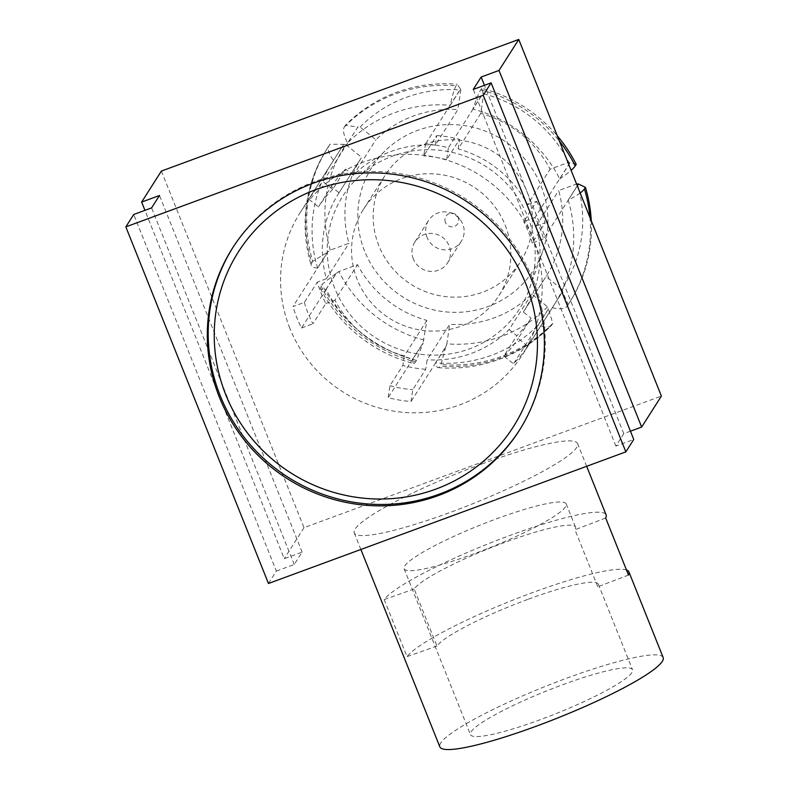<?xml version="1.0" encoding="UTF-8"?>
<svg xmlns="http://www.w3.org/2000/svg" width="789" height="789" viewBox="0 0 789 789"><rect width="100%" height="100%" fill="white"/><g stroke="black" fill="none" stroke-linecap="round" stroke-linejoin="round"><path stroke-width="0.59" stroke-dasharray="3.94 2.96" d="M519.626 429.946A169.921 165.088 -147.5 0 0 520.069 429.246A169.921 165.088 -147.5 0 0 533.275 280.322A169.921 165.088 -147.5 0 0 391.403 172.544A169.921 165.088 -147.5 0 0 233.406 246.71A169.921 165.088 -147.5 0 0 232.962 247.411M445.41 222.39A6.983 6.785 32.5 0 1 457.314 215.959A6.983 6.785 32.5 0 1 454.415 226.433A6.983 6.785 32.5 0 1 445.41 222.39M427.066 237.45A19.4 18.847 32.5 0 1 428.575 220.447A19.4 18.847 32.5 0 1 448.744 212.34A19.4 18.847 32.5 0 1 460.115 219.589A19.4 18.847 32.5 0 1 462.808 224.283A19.4 18.847 32.5 0 1 461.299 241.286A19.4 18.847 32.5 0 1 443.26 249.758A19.4 18.847 32.5 0 1 427.066 237.45M413.347 258.989A19.4 18.847 32.5 0 1 414.856 241.996A19.4 18.847 32.5 0 1 432.895 233.524A19.4 18.847 32.5 0 1 449.089 245.833A19.4 18.847 32.5 0 1 447.58 262.836A19.4 18.847 32.5 0 1 429.541 271.298A19.4 18.847 32.5 0 1 413.347 258.989M526.815 191.224A80.31 78.022 32.5 0 1 520.572 261.603A80.31 78.022 32.5 0 1 445.903 296.654A80.31 78.022 32.5 0 1 378.858 245.714A80.31 78.022 32.5 0 1 385.091 175.336A80.31 78.022 32.5 0 1 459.77 140.284A80.31 78.022 32.5 0 1 526.815 191.224M505.197 225.171A80.31 78.022 32.5 0 1 498.964 295.55A80.31 78.022 32.5 0 1 424.285 330.591A80.31 78.022 32.5 0 1 357.239 279.661A80.31 78.022 32.5 0 1 363.482 209.282A80.31 78.022 32.5 0 1 438.151 174.231A80.31 78.022 32.5 0 1 505.197 225.171M364.557 250.981A95.824 93.102 32.5 0 1 384.815 151.153A95.824 93.102 32.5 0 1 541.106 185.957A95.824 93.102 32.5 0 1 542.605 251.622A95.824 93.102 32.5 0 1 454.977 312.355A95.824 93.102 32.5 0 1 364.557 250.981M334.644 287.985A104.838 101.85 32.5 0 1 356.806 178.768A104.838 101.85 32.5 0 1 527.792 216.847A104.838 101.85 32.5 0 1 529.429 288.685A104.838 101.85 32.5 0 1 433.555 355.129A104.838 101.85 32.5 0 1 334.644 287.985M304.347 302.414A119.603 116.2 -147.5 0 0 308.104 313.302A119.603 116.2 -147.5 0 0 312.908 323.806L325.837 303.499A119.603 116.2 32.5 0 1 321.034 292.995A119.603 116.2 32.5 0 1 317.277 282.097L304.347 302.414L292.975 306.596L317.582 267.954A131.901 128.153 32.5 0 1 313.42 212.202A131.901 128.153 32.5 0 1 331.636 163.224A131.901 128.153 32.5 0 1 333.402 160.532L343.639 144.446A131.901 128.153 32.5 0 1 343.718 144.328L329.999 144.219L329.023 145.758A77.588 18.374 -146 0 0 333.471 160.423L343.718 144.328M330.295 250.133A129.968 126.27 32.5 0 1 326.242 195.376A129.968 126.27 32.5 0 1 345.838 144.604L361.628 157.297A109.789 106.663 -147.5 0 0 361.214 157.948A109.789 106.663 -147.5 0 0 348.975 243.259L330.295 250.133L327.829 251.859L317.582 267.954A131.901 128.153 32.5 0 0 317.622 268.092A77.588 12.18 163.2 0 1 311.191 265.38A77.588 12.18 163.2 0 1 311.763 262.924A143.539 139.456 32.5 0 1 307.187 202.112A143.539 139.456 32.5 0 1 327.021 148.805A143.539 139.456 32.5 0 1 329.023 145.758M317.622 268.092L327.869 251.997L312.75 261.386A143.539 139.456 32.5 0 1 308.174 200.574A143.539 139.456 32.5 0 1 327.997 147.277A143.539 139.456 32.5 0 1 329.999 144.219M343.639 144.446L345.838 144.604M423.989 339.99A129.968 126.27 32.5 0 1 374.025 314.841A129.968 126.27 32.5 0 1 338.856 271.534L357.525 264.66A109.789 106.663 -147.5 0 0 426.869 320.413L423.032 342.939L412.785 359.025A131.901 128.153 32.5 0 1 361.914 333.451A131.901 128.153 32.5 0 1 326.143 289.346L336.38 273.26A131.901 128.153 32.5 0 1 336.321 273.132L321.942 284.385L320.965 285.924A77.588 9.606 153.3 0 0 320.393 288.399A77.588 9.606 153.3 0 0 326.074 289.228L336.321 273.132M320.393 288.399C329.841 307.029 342.712 322.918 358.985 336.065C375.278 349.103 393.524 358.265 413.712 363.532A77.588 5.829 104.5 0 1 412.923 359.064L423.17 342.968L416.464 360.386A143.539 139.456 32.5 0 1 360.948 332.524A143.539 139.456 32.5 0 1 321.942 284.385M336.38 273.26L338.856 271.534M413.712 363.532A77.588 5.829 104.5 0 0 415.478 361.924A143.539 139.456 32.5 0 1 359.971 334.063A143.539 139.456 32.5 0 1 320.965 285.924M412.923 359.064A131.901 128.153 32.5 0 1 412.785 359.025L388.178 397.676A131.901 128.153 32.5 0 0 411.03 401.532L412.785 389.608L425.715 369.301L427.125 359.774L449.72 324.279A109.789 106.663 -147.5 0 0 494.19 317.839A109.789 106.663 -147.5 0 0 531.727 294.08L547.517 306.773L548.355 309.061L538.108 325.147A131.901 128.153 32.5 0 1 491.389 355.326A131.901 128.153 32.5 0 1 435.636 362.891L445.884 346.795A131.901 128.153 32.5 0 1 445.746 346.785L441.021 364.538L440.045 366.076A77.588 8.768 94.7 0 1 438.073 367.644A77.588 8.768 94.7 0 1 435.498 362.881L445.746 346.785M547.517 306.773A129.968 126.27 32.5 0 1 501.607 336.38A129.968 126.27 32.5 0 1 446.84 343.846L449.72 324.279M438.073 367.644C459.07 369.311 479.436 366.54 499.161 359.34C519.054 351.953 536.431 340.71 551.264 325.601A77.588 18.009 44.3 0 1 538.206 325.048L548.454 308.963L552.793 323.372A143.539 139.456 32.5 0 1 501.853 356.322A143.539 139.456 32.5 0 1 441.021 364.538M445.884 346.795L446.84 343.846M551.264 325.601A77.588 18.009 44.3 0 0 551.817 324.91A143.539 139.456 32.5 0 1 500.877 357.861A143.539 139.456 32.5 0 1 440.045 366.076M538.206 325.048A131.901 128.153 32.5 0 1 538.108 325.147L513.501 363.798A131.901 128.153 32.5 0 0 527.792 346.253L518.166 338.52L531.096 318.214L523.413 312.03L546.018 276.535A109.789 106.663 -147.5 0 0 546.432 275.884A109.789 106.663 -147.5 0 0 558.671 190.573L576.562 183.985M577.341 183.699A129.968 126.27 32.5 0 1 581.394 238.465A129.968 126.27 32.5 0 1 561.807 289.238L546.018 276.535M591.257 220.723A143.539 139.456 32.5 0 1 589.985 248.17A143.539 139.456 32.5 0 1 570.151 301.467A143.539 139.456 32.5 0 1 568.149 304.524L567.173 306.063A77.588 18.374 34 0 1 567.113 306.162L569.175 303.006A143.539 139.456 32.5 0 1 567.173 306.063M527.792 346.253L562.646 291.516A131.901 128.153 32.5 0 1 562.567 291.634L568.149 304.524M562.646 291.516L561.807 289.238M580.171 192.999A77.588 12.18 -16.8 0 1 568.179 200.061A131.901 128.153 32.5 0 1 568.218 200.189A131.901 128.153 32.5 0 1 572.38 255.942A131.901 128.153 32.5 0 1 554.164 304.919A131.901 128.153 32.5 0 1 552.399 307.611A131.901 128.153 32.5 0 1 552.32 307.73L562.567 291.634M483.657 93.842A129.968 126.27 32.5 0 1 533.611 119.001A129.968 126.27 32.5 0 1 568.79 162.297L550.111 169.181A109.789 106.663 -147.5 0 0 480.767 113.419L483.657 93.842L483.253 93.023L473.005 109.119A131.901 128.153 32.5 0 1 523.886 134.692A131.901 128.153 32.5 0 1 559.657 178.797L569.905 162.702A131.901 128.153 32.5 0 1 569.964 162.83L576.207 164.359M481.694 88.348L480.708 89.887A77.588 5.829 -75.5 0 0 472.867 109.079L483.115 92.994L481.694 88.348A143.539 139.456 32.5 0 1 537.21 116.22A143.539 139.456 32.5 0 1 557.29 135.797M569.905 162.702L568.79 162.297M472.867 109.079A131.901 128.153 32.5 0 1 473.005 109.119L448.399 147.77A131.901 128.153 32.5 0 0 425.547 143.904L423.792 155.837L436.721 135.53L435.321 145.058L457.926 109.563A109.789 106.663 -147.5 0 0 375.919 139.761L360.129 127.059L357.94 126.911L347.693 142.996A131.901 128.153 32.5 0 1 394.401 112.827A131.901 128.153 32.5 0 1 450.154 105.262L460.401 89.167A131.901 128.153 32.5 0 1 460.549 89.177L457.127 84.206L456.15 85.745A77.588 8.768 -85.3 0 0 450.302 105.272L460.549 89.177M360.129 127.059A129.968 126.27 32.5 0 1 406.039 97.451A129.968 126.27 32.5 0 1 460.806 89.985L457.926 109.563M345.365 125.372L344.379 126.901A77.588 18.009 -135.7 0 0 347.594 143.095L357.841 127.009L345.365 125.372A143.539 139.456 32.5 0 1 396.305 92.421A143.539 139.456 32.5 0 1 457.127 84.206M460.401 89.167L460.806 89.985M347.594 143.095A131.901 128.153 32.5 0 1 347.693 142.996L323.076 181.648A131.901 128.153 32.5 0 0 308.785 199.183L318.411 206.915L331.341 186.608L339.023 192.792L361.628 157.297M531.727 294.08L509.122 329.565A109.789 106.663 32.5 0 1 471.585 353.334A109.789 106.663 32.5 0 1 427.125 359.774M289.869 328.323A131.901 128.153 32.5 0 1 300.116 212.724A131.901 128.153 32.5 0 1 422.766 155.157A131.901 128.153 32.5 0 1 532.891 238.82A131.901 128.153 32.5 0 1 522.643 354.419A131.901 128.153 32.5 0 1 399.993 411.986A131.901 128.153 32.5 0 1 289.869 328.323M569.964 162.83L559.717 178.925A131.901 128.153 32.5 0 0 559.657 178.797L535.05 217.448A131.901 128.153 32.5 0 1 539.804 227.972A131.901 128.153 32.5 0 1 543.601 238.84L578.465 184.103A131.901 128.153 32.5 0 0 578.416 183.965M450.302 105.272A131.901 128.153 32.5 0 0 450.154 105.262L425.547 143.904M333.471 160.423A131.901 128.153 32.5 0 0 333.402 160.532L308.785 199.183M326.074 289.228A131.901 128.153 32.5 0 0 326.143 289.346L301.526 327.997A131.901 128.153 32.5 0 1 296.772 317.474A131.901 128.153 32.5 0 1 292.975 306.596M562.606 684.763A87.293 12.299 158.2 0 1 632.551 669.782A87.293 12.299 158.2 0 1 540.396 719.637A87.293 12.299 158.2 0 1 470.451 734.618A87.293 12.299 158.2 0 1 562.606 684.763M528.374 599.176A87.293 12.299 158.2 0 1 598.318 584.195A87.293 12.299 158.2 0 1 597.796 586.809L574.974 529.754A87.293 12.299 158.2 0 0 575.497 527.141A87.293 12.299 158.2 0 0 505.552 542.112A87.293 12.299 158.2 0 0 414.156 588.979L436.978 646.043A87.293 12.299 158.2 0 1 528.374 599.176M496.271 518.906A87.293 12.299 158.2 0 1 566.206 503.924A87.293 12.299 158.2 0 1 474.061 553.779A87.293 12.299 158.2 0 1 404.116 568.761A87.293 12.299 158.2 0 1 496.271 518.906M663.164 657.533A120.263 16.944 -21.8 0 0 566.798 678.175A120.263 16.944 -21.8 0 0 439.838 746.858M481.221 464.208A120.263 16.944 -21.8 0 0 354.251 532.891A120.263 16.944 -21.8 0 0 450.618 512.258A120.263 16.944 -21.8 0 0 577.587 443.566A120.263 16.944 -21.8 0 0 481.221 464.208M414.156 588.979A1163.854 163.964 158.2 0 1 384.204 599.561A120.263 16.944 158.2 0 1 509.743 535.524A120.263 16.944 158.2 0 1 606.11 514.892M384.204 599.561L407.025 656.616A120.263 16.944 158.2 0 1 532.565 592.588A120.263 16.944 158.2 0 1 626.476 570.003M161.37 171.075L304.002 527.693L661.389 396.068M268.467 583.495L276.367 571.088L133.736 214.48M276.367 571.088L294.238 564.51L302.138 552.113L284.267 558.691L144.939 210.347M304.002 527.693L284.267 558.691M630.45 431.198L623.783 433.644L615.884 446.051L633.754 439.463M615.884 446.051L473.252 89.433M623.783 433.644L484.456 85.311M294.238 564.51L151.596 207.892M302.138 552.113L159.496 195.494M628.498 575.053A1163.854 163.964 158.2 0 1 597.796 586.809M605.676 517.998A1163.854 163.964 158.2 0 1 574.974 529.754M436.978 646.043A1163.854 163.964 158.2 0 1 407.025 656.616M435.498 362.881A131.901 128.153 32.5 0 0 435.636 362.891L411.03 401.532M435.321 145.058A109.789 106.663 32.5 0 0 353.324 175.257L375.919 139.761M480.767 113.419L458.172 148.914A109.789 106.663 32.5 0 1 527.516 204.676L550.111 169.181M523.413 312.03A109.789 106.663 32.5 0 0 523.827 311.379A109.789 106.663 32.5 0 0 536.066 226.068L558.671 190.573M426.869 320.413L404.274 355.908A109.789 106.663 32.5 0 1 334.93 300.155L357.525 264.66M339.023 192.792A109.789 106.663 32.5 0 0 338.609 193.443A109.789 106.663 32.5 0 0 326.37 278.754L348.975 243.259M326.37 278.754L317.277 282.097M404.274 355.908L402.863 365.435L389.934 385.752L388.178 397.676M325.837 303.499L334.93 300.155M301.526 327.997L312.908 323.806M509.122 329.565L516.805 335.749L503.875 356.056L513.501 363.798M536.066 226.068L545.16 222.725L532.23 243.032L543.601 238.84M458.172 148.914L459.573 139.387L446.643 159.694L448.399 147.77M535.05 217.448L523.669 221.63L536.599 201.323L527.516 204.676M353.324 175.257L345.631 169.073L332.702 189.38L323.076 181.648M332.702 189.38A119.603 116.2 -147.5 0 0 318.411 206.915M389.934 385.752A119.603 116.2 -147.5 0 0 412.785 389.608M503.875 356.056A119.603 116.2 -147.5 0 0 518.166 338.52M532.23 243.032A119.603 116.2 -147.5 0 0 523.669 221.63M446.643 159.694A119.603 116.2 -147.5 0 0 423.792 155.837M559.717 178.925A77.588 9.606 -26.7 0 0 571.108 170.335M568.179 200.061L577.282 185.76M552.32 307.73A77.588 18.374 34 0 0 567.113 306.162M552.793 323.372L551.817 324.91M416.464 360.386L415.478 361.924M312.75 261.386L311.763 262.924M331.341 186.608A119.603 116.2 32.5 0 1 345.631 169.073M425.715 369.301A119.603 116.2 32.5 0 1 402.863 365.435M531.096 318.214A119.603 116.2 32.5 0 1 516.805 335.749M536.599 201.323A119.603 116.2 32.5 0 1 545.16 222.725M436.721 135.53A119.603 116.2 32.5 0 1 459.573 139.387M589.945 217.429A143.539 139.456 32.5 0 1 588.998 249.709A143.539 139.456 32.5 0 1 569.175 303.006L570.151 301.467M480.708 89.887A143.539 139.456 32.5 0 1 536.224 117.758A143.539 139.456 32.5 0 1 559.431 141.142M344.379 126.901A143.539 139.456 32.5 0 1 395.319 93.96A143.539 139.456 32.5 0 1 456.15 85.745M453.221 213.346L448.744 212.34M457.314 215.959L460.115 219.589M414.856 241.996L428.575 220.447M498.964 295.55L520.572 261.603M384.815 151.153L356.806 178.768M327.997 147.277L327.021 148.805C316.35 165.651 309.544 183.936 306.596 203.67C303.587 224.549 305.116 245.123 311.191 265.38M300.116 212.724L331.636 163.224M566.206 503.924L575.497 527.141M598.318 584.195L632.551 669.782M360.879 549.46L354.251 532.891M519.182 430.636L520.069 429.246M232.518 248.101L233.406 246.71M586.671 466.299L577.587 443.566M404.116 568.761L470.451 734.618M522.643 354.419L554.164 304.919M523.827 311.379L546.432 275.884M338.609 193.443L361.214 157.948M542.605 251.622L529.429 288.685M363.482 209.282L385.091 175.336M447.58 262.836L461.299 241.286"/><path stroke-width="1.18" d="M525.947 284.089A162.938 158.303 -147.5 0 0 315.935 189.597A162.938 158.303 -147.5 0 0 225.743 394.658A162.938 158.303 -147.5 0 0 435.755 489.15A162.938 158.303 -147.5 0 0 525.947 284.089M232.962 247.411A169.921 165.088 -147.5 0 0 220.2 395.634A169.921 165.088 -147.5 0 0 361.648 503.362A169.921 165.088 -147.5 0 0 519.626 429.946M580.171 192.999A77.588 12.18 -16.8 0 0 584.422 188.896A143.539 139.456 32.5 0 1 589.945 217.429M557.29 135.797A143.539 139.456 32.5 0 1 576.207 164.359L575.23 165.887A77.588 9.606 -26.7 0 1 571.108 170.335M360.879 549.46L439.838 746.858A120.263 16.944 -21.8 0 0 536.204 726.225A120.263 16.944 -21.8 0 0 663.164 657.533L628.932 571.946A120.263 16.944 158.2 0 1 628.498 575.053L605.676 517.998A120.263 16.944 158.2 0 0 606.11 514.892L586.671 466.299M532.388 281.722A169.921 165.088 32.5 0 1 519.182 430.636A169.921 165.088 32.5 0 1 361.175 504.802A169.921 165.088 32.5 0 1 219.312 397.025A169.921 165.088 32.5 0 1 232.518 248.101A169.921 165.088 32.5 0 1 390.516 173.945A169.921 165.088 32.5 0 1 532.388 281.722M626.476 570.003A120.263 16.944 158.2 0 1 628.932 571.946M625.855 451.87L483.223 95.252L491.123 82.855L633.754 439.463L625.855 451.87L268.467 583.495L125.836 226.877L483.223 95.252M125.836 226.877L133.736 214.48L151.596 207.892L159.496 195.494L141.625 202.073L161.37 171.075L518.758 39.45L661.389 396.068L641.654 427.066L630.45 431.198M641.654 427.066L499.013 70.448L481.142 77.036L473.252 89.433L491.123 82.855M499.013 70.448L518.758 39.45M144.939 210.347L141.625 202.073M484.456 85.311L481.142 77.036M576.562 183.985L578.465 184.103M577.282 185.76L578.416 183.965L585.408 187.358A143.539 139.456 32.5 0 1 591.257 220.723M585.408 187.358L584.422 188.896M559.431 141.142A143.539 139.456 32.5 0 1 575.23 165.887"/></g></svg>
